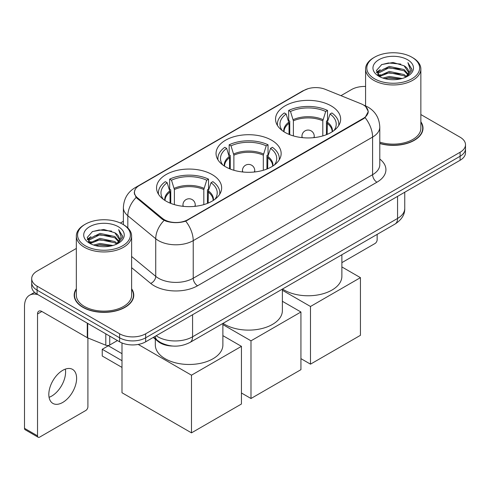 <?xml version="1.0" encoding="UTF-8"?>
<svg xmlns="http://www.w3.org/2000/svg" width="490" height="490" viewBox="0 0 490 490"><rect width="100%" height="100%" fill="white"/><g stroke="black" fill="none" stroke-linecap="round" stroke-linejoin="round"><path stroke-width="0.73" d="M271.619 140.214A32.554 18.792 0 0 0 236.143 136.14A32.554 18.792 0 0 0 216.047 153.505A32.554 18.792 0 0 0 225.584 166.796A32.554 18.792 0 0 0 261.054 170.869A32.554 18.792 0 0 0 281.15 153.505A32.554 18.792 0 0 0 271.619 140.214M212.115 174.569A32.554 18.792 0 0 0 176.645 170.489A32.554 18.792 0 0 0 156.549 187.854A32.554 18.792 0 0 0 166.079 201.145A32.554 18.792 0 0 0 201.555 205.218A32.554 18.792 0 0 0 221.652 187.854A32.554 18.792 0 0 0 212.115 174.569M331.118 105.865A32.554 18.792 0 0 0 295.642 101.791A32.554 18.792 0 0 0 275.545 119.15A32.554 18.792 0 0 0 285.082 132.441A32.554 18.792 0 0 0 320.558 136.514A32.554 18.792 0 0 0 340.648 119.15A32.554 18.792 0 0 0 331.118 105.865M363.255 104.86A16.58 9.573 0 0 0 361.038 103.788L325.28 89.333A16.58 9.573 0 0 0 304.039 90.405L139.307 185.514A16.58 9.573 0 0 0 134.45 192.282A16.58 9.573 0 0 0 137.445 197.776L162.484 218.424A16.58 9.573 0 0 0 187.799 219.698L363.255 118.402A16.58 9.573 0 0 0 368.113 111.628A16.58 9.573 0 0 0 363.255 104.86M172.658 346.044A18.424 10.639 180 0 1 158.16 341.518L153.229 337.445M76.336 288.757A29.786 17.199 0 0 0 74.186 295.176A29.786 17.199 0 0 0 82.914 307.334A29.786 17.199 0 0 0 115.377 311.064A29.786 17.199 0 0 0 133.764 295.176A29.786 17.199 0 0 0 131.614 288.757M74.498 296.72A29.786 17.199 0 0 0 74.394 297.179M365.736 106.691L368.327 111.53L365.081 117.6L363.47 118.77L185.716 221.155C179.138 223.14 172.566 223.14 165.994 221.155L162.27 219.275L136.116 197.495L134.229 192.717L135.081 189.667M76.336 248.442L37.093 271.105A18.424 10.639 0 0 0 31.697 278.626L31.697 286.65A18.424 10.639 0 0 0 37.093 294.171L119.609 341.812L119.609 337.8A18.424 10.639 0 0 0 145.671 337.8L460.104 156.261A18.424 10.639 0 0 0 465.5 148.74A18.424 10.639 0 0 1 460.104 156.261L145.671 337.8A18.424 10.639 0 0 1 119.609 337.8L37.093 290.16L119.609 337.8L119.609 333.788A18.424 10.639 0 0 0 145.671 333.788L460.104 152.249A18.424 10.639 0 0 0 465.5 144.728A18.424 10.639 0 0 0 460.104 137.206L420.861 114.55M31.697 282.638A18.424 10.639 0 0 0 37.093 290.16A18.424 10.639 0 0 1 31.697 282.638M379.787 143.527A29.786 17.199 0 0 0 423.011 128.178A29.786 17.199 0 0 0 420.861 121.765M365.583 86.467A18.424 10.639 0 0 0 351.526 89.566L340.954 95.666M123.382 221.284L120.356 223.03M31.697 278.626A18.424 10.639 0 0 0 37.093 286.148L119.609 333.788M133.562 297.179A29.786 17.199 0 0 0 133.458 296.72M422.809 130.187A29.786 17.199 0 0 0 422.705 129.728M119.609 341.812A18.424 10.639 0 0 0 145.671 341.812L460.104 160.273A18.424 10.639 0 0 0 465.5 152.751L465.5 144.728M341.879 262.634L374.979 243.524A3.069 1.77 120 0 0 377.153 239.763L377.153 234.385M374.544 78.786A26.411 15.245 0 0 0 411.894 78.786A26.411 15.245 0 0 0 411.894 57.22L412.764 57.722A27.636 15.956 0 0 1 420.861 69.004A27.636 15.956 0 0 1 403.797 83.747A27.636 15.956 0 0 1 373.68 80.287A27.636 15.956 0 0 1 365.583 69.004A27.636 15.956 0 0 1 373.68 57.722L374.544 57.22A26.411 15.245 0 0 0 374.544 78.786M379.787 142.125A27.636 15.956 0 0 0 420.861 128.178L420.861 69.004M379.787 143.331A29.48 17.021 0 0 0 422.705 128.178A29.48 17.021 0 0 0 420.861 122.255M382.874 78.063L389.25 76.428L402.168 78.498M384.699 78.621L389.25 77.683L400.281 78.97L388.386 78.026L384.828 78.651M378.917 75.999L389.25 71.418L404.079 74.547L406.467 76.526M379.536 76.538L389.25 72.667L404.079 75.797L405.806 77.12M378.047 75.16L377.863 73.929L378.39 71.834L389.25 66.401L404.079 69.531L408.139 74.137M377.913 74.553L378.39 73.09L389.25 67.657L404.079 70.787L407.845 74.737M405.647 77.249A15.355 8.863 0 0 0 408.574 72.036A15.355 8.863 0 0 0 404.079 65.77L408.568 72.342M407.551 59.725A20.268 11.705 0 0 0 378.935 59.7A20.268 11.705 0 0 0 378.801 76.226A20.268 11.705 0 0 0 378.886 76.275A20.268 11.705 0 0 0 407.643 76.226A20.268 11.705 0 0 0 407.551 59.725M404.079 65.77L393.047 62.475L381.71 64.564L376.455 70.499L379.94 76.832M406.902 76.636L411.802 70.419L411.9 69.304L407.913 62.647L410.424 70.107L405.806 77.175M412.764 57.722L411.894 57.22A26.411 15.245 0 0 0 374.544 57.22M407.913 62.647L411.894 69.562M381.447 64.692L388.386 62.977L400.826 64.092M376.651 72.759L378.917 70.983M383.909 68.863L388.386 67.994L400.385 68.98M383.909 73.88L388.386 73.01L400.385 73.996M376.522 72.269L380.24 69.623M378.501 75.638L380.24 74.639M289.039 134.389L289.039 123.327L286.154 114.005A28.132 16.244 0 0 0 281.542 129.519A28.132 16.244 0 0 0 282.252 130.579M289.755 134.677L289.755 121.097L288.665 120.467L288.665 110.44A30.711 17.732 0 0 1 327.534 110.44L325.697 111.499A28.132 16.244 0 0 0 290.497 111.499L293.381 120.816L293.381 135.914M322.812 135.914L322.812 120.816L325.697 111.499M282.528 289.014A33.779 19.502 0 0 0 284.212 290.062A33.779 19.502 0 0 0 321.024 294.288A33.779 19.502 0 0 0 341.879 276.268L341.879 254.751M327.534 110.44L327.534 120.467L326.444 121.097L326.444 134.677M286.154 114.005L284.322 112.945A30.711 17.732 0 0 0 277.389 124.166A30.711 17.732 0 0 0 277.481 125.532M290.497 111.499L288.665 110.44M338.719 125.532A30.711 17.732 0 0 0 338.81 124.166A30.711 17.732 0 0 0 331.877 112.945L330.04 114.005L327.363 122.145L327.155 134.389M333.941 130.579A28.132 16.244 0 0 0 334.658 129.519A28.132 16.244 0 0 0 330.04 114.005M310.489 364.156L310.489 306.483L360.432 277.646L360.432 335.319L310.489 364.156L300.934 358.637M310.489 306.483L282.381 290.258M341.879 266.934L360.432 277.646M229.541 168.738L229.541 157.676L226.656 148.36A28.132 16.244 0 0 0 222.043 163.874A28.132 16.244 0 0 0 222.754 164.928M230.257 169.032L230.257 155.453L229.167 154.822L229.167 144.789A30.711 17.732 0 0 1 268.036 144.789L266.199 145.849A28.132 16.244 0 0 0 230.998 145.849L233.883 155.171L233.883 170.269M263.314 170.269L263.314 155.171L266.199 145.849M223.03 323.369A33.779 19.502 0 0 0 224.714 324.411A33.779 19.502 0 0 0 261.525 328.637A33.779 19.502 0 0 0 282.381 310.623L282.381 289.1M268.036 144.789L268.036 154.822L266.94 155.453L266.94 169.032M226.656 148.36L224.824 147.3A30.711 17.732 0 0 0 217.891 158.521A30.711 17.732 0 0 0 217.983 159.887M230.998 145.849L229.167 144.789M279.214 159.887A30.711 17.732 0 0 0 279.306 158.521A30.711 17.732 0 0 0 272.379 147.3L270.541 148.36L267.858 156.5L267.656 168.738M274.443 164.928A28.132 16.244 0 0 0 275.153 163.874A28.132 16.244 0 0 0 270.541 148.36M250.99 398.505L250.99 340.832L300.934 312.001L300.934 369.668L250.99 398.505L241.435 392.992M250.99 340.832L222.883 324.607M282.381 301.289L300.934 312.001M170.042 203.093L170.042 192.031L167.157 182.709A28.132 16.244 0 0 0 162.545 198.223A28.132 16.244 0 0 0 163.256 199.283M170.759 203.381L170.759 189.802L169.663 189.171L169.663 179.144A30.711 17.732 0 0 1 208.532 179.144L206.7 180.204A28.132 16.244 0 0 0 171.5 180.204L174.385 189.52L174.385 204.618M203.816 204.618L203.816 189.52L206.7 180.204M155.318 339.172L155.318 344.972A33.779 19.502 0 0 0 165.216 358.76A33.779 19.502 0 0 0 202.027 362.992A33.779 19.502 0 0 0 222.883 344.972L222.883 323.455M208.532 179.144L208.532 189.171L207.442 189.802L207.442 203.381M167.157 182.709L165.32 181.649A30.711 17.732 0 0 0 158.393 192.87A30.711 17.732 0 0 0 158.484 194.236M171.5 180.204L169.663 179.144M219.716 194.236A30.711 17.732 0 0 0 219.808 192.87A30.711 17.732 0 0 0 212.881 181.649L211.043 182.709L208.36 190.849L208.158 203.093M214.945 199.283A28.132 16.244 0 0 0 215.655 198.223A28.132 16.244 0 0 0 211.043 182.709M121.998 367.414L102.239 356.003L102.239 349.284L121.998 360.695M191.486 432.86L191.486 375.187L241.435 346.35L241.435 404.023L191.486 432.86L121.998 392.741L121.998 342.976M191.486 375.187L138.217 344.427M222.883 335.638L241.435 346.35M102.239 349.284L108.321 345.775L121.998 353.676M65.342 369.123A19.655 11.35 -60 0 1 51.695 396.079A19.655 11.35 -60 0 1 49.074 397.304M62.72 402.443A19.655 11.35 120 0 0 75.558 385.122A19.655 11.35 120 0 0 72.544 369.374A19.655 11.35 120 0 0 62.72 370.348A19.655 11.35 120 0 0 49.876 387.663A19.655 11.35 120 0 0 52.889 403.417A19.655 11.35 120 0 0 62.72 402.443M109.729 336.109L109.729 345.009L117.441 340.556M38.012 294.698A24.567 14.186 -120 0 0 29.59 295.213A24.567 14.186 -120 0 0 24.5 306.458L24.5 428.321L37.528 435.843L37.528 313.98A6.143 3.546 60 0 1 38.802 311.168A6.143 3.546 60 0 1 41.87 311.475L87.281 337.69L87.281 323.149M37.528 435.843A3.069 1.77 120 0 0 38.165 437.245L25.137 429.724A3.069 1.77 -60 0 1 24.5 428.321M38.165 437.245A3.069 1.77 120 0 0 39.702 437.092L85.738 410.516A3.069 1.77 120 0 0 87.906 406.755L87.906 337.978M109.729 345.009A3.069 1.77 180 0 1 105.797 345.205L87.692 337.886A3.069 1.77 180 0 1 87.281 337.69M85.303 245.778A26.411 15.245 0 0 0 122.653 245.778A26.411 15.245 0 0 0 122.653 224.212L123.523 224.714A27.636 15.956 0 0 1 131.614 235.996A27.636 15.956 0 0 1 114.556 250.739A27.636 15.956 0 0 1 84.433 247.279A27.636 15.956 0 0 1 76.336 235.996A27.636 15.956 0 0 1 84.433 224.714L85.303 224.212A26.411 15.245 0 0 0 85.303 245.778M76.336 235.996L76.336 295.176A27.636 15.956 0 0 0 84.433 306.458A27.636 15.956 0 0 0 114.556 309.913A27.636 15.956 0 0 0 131.614 295.176L131.614 235.996M76.336 289.253A29.48 17.021 0 0 0 74.498 295.176A29.48 17.021 0 0 0 83.129 307.212A29.48 17.021 0 0 0 115.26 310.899A29.48 17.021 0 0 0 133.458 295.176A29.48 17.021 0 0 0 131.614 289.253M93.633 245.055L100.003 243.426L112.927 245.496M95.452 245.613L100.003 244.675L111.034 245.962M89.658 243.009L100.003 238.41L114.832 241.539L117.22 243.518M90.289 243.53L100.003 239.665L114.832 242.795L116.559 244.112M88.806 242.158L88.623 240.921L89.143 238.826L100.003 233.393L114.832 236.523L118.892 241.129M88.672 241.546L89.143 240.082L100.003 234.649L114.832 237.779L118.605 241.729M116.406 244.241A15.355 8.863 0 0 0 119.333 239.034A15.355 8.863 0 0 0 114.832 232.762L119.321 239.334M118.311 226.723A20.268 11.705 0 0 0 89.688 226.692A20.268 11.705 0 0 0 89.56 243.218A20.268 11.705 0 0 0 89.646 243.267A20.268 11.705 0 0 0 118.396 243.218A20.268 11.705 0 0 0 118.311 226.723M114.832 232.762L103.8 229.473L92.463 231.556L87.208 237.497L90.693 243.824M117.661 243.628L122.555 237.411L122.653 236.303L118.672 229.645L121.183 237.105L116.565 244.167M123.523 224.714L122.653 224.212A26.411 15.245 0 0 0 85.303 224.212M118.672 229.645L122.653 236.554M92.2 231.684L99.145 229.975L111.579 231.09M87.41 239.757L89.676 237.975M94.662 235.855L99.145 234.986L111.138 235.972M94.662 240.872L99.145 240.002L111.138 240.988M95.581 245.643L99.145 245.018L111.022 245.968M87.281 239.261L90.999 236.621M89.254 242.636L90.999 241.631M137.445 197.776L137.445 198.805M162.484 218.424L162.484 219.446M187.799 219.698L187.799 220.194M363.255 118.402L363.255 118.892M158.16 340.966L158.16 341.518M379.787 159.042A30.711 17.732 180 0 1 376.933 182.213L197.568 285.768A6.143 3.546 60 0 1 193.225 278.247L372.59 174.691A24.567 14.186 0 0 0 379.787 164.665L379.787 127.051A24.567 14.186 180 0 1 372.59 137.078A21.499 12.409 -120 0 0 365.081 117.6M197.568 285.768A30.711 17.732 180 0 1 154.136 285.768A30.711 17.732 180 0 1 150.7 283.404L131.614 267.669M164.101 220.414A21.499 14.375 129.5 0 0 155.728 238.74L155.728 276.354A24.567 14.186 0 0 0 158.484 278.247A24.567 14.186 0 0 0 193.225 278.247L193.225 240.639A24.567 14.186 180 0 1 158.484 240.639A24.567 14.186 180 0 1 155.728 238.74L127.829 215.735A24.567 14.186 180 0 1 123.382 207.601L123.382 224.634M379.787 127.051C379.37 118.219 375.487 111.591 368.137 107.181L365.038 105.669A21.499 10.07 112 0 0 364.125 105.399M185.716 221.155A21.499 12.409 60 0 1 193.225 240.639L372.59 137.078L372.59 174.691A6.143 3.546 60 0 0 376.933 182.213M137.347 186.874A21.499 12.409 -120 0 0 135.032 187.731C127.682 192.141 123.799 198.769 123.382 207.601M135.032 187.731L302.453 91.073A21.499 12.409 60 0 1 304.082 90.381M136.116 197.495A21.499 14.375 129.5 0 0 127.829 215.735L127.829 227.936M145.671 333.788L145.671 341.812M460.104 152.249L460.104 160.273M37.093 286.148L37.093 294.171M131.614 256.472L155.728 276.354A6.143 4.11 -50.5 0 1 150.7 283.404M156.181 335.742A24.567 14.186 0 0 0 157.829 336.795A24.567 14.186 0 0 0 192.576 336.795L397.562 218.448A24.567 14.186 0 0 0 404.758 208.415C404.942 214.516 401.69 219.728 395.02 224.071L190.028 342.418A12.287 7.093 60 0 0 192.576 336.795L192.576 314.733M397.562 196.38L397.562 218.448A12.287 7.093 60 0 1 395.02 224.071M155.183 336.318A12.287 8.214 129.5 0 0 157.327 340.311L153.597 337.236M289.039 123.327A24.077 13.898 0 0 0 284.022 131.804M322.812 120.816A24.077 13.898 0 0 0 293.381 120.816M288.837 122.145A24.365 14.069 0 0 0 283.784 131.645M323.02 119.64A24.365 14.069 0 0 0 293.179 119.64M332.416 131.645A24.365 14.069 0 0 0 327.363 122.145M332.177 131.804A24.077 13.898 0 0 0 327.155 123.327M302.502 137.666A6.143 3.546 180 0 1 301.956 136.202L301.956 137.61M314.237 137.61L314.237 136.202A6.143 3.546 180 0 1 313.692 137.666M229.541 157.676A24.077 13.898 0 0 0 224.524 166.153M263.314 155.171A24.077 13.898 0 0 0 233.883 155.171M229.338 156.5A24.365 14.069 0 0 0 224.285 166M263.516 153.995A24.365 14.069 0 0 0 233.681 153.995M272.912 166A24.365 14.069 0 0 0 267.858 156.5M272.673 166.153A24.077 13.898 0 0 0 267.656 157.676M243.003 172.021A6.143 3.546 180 0 1 242.458 170.557L242.458 171.959M254.739 171.959L254.739 170.557A6.143 3.546 180 0 1 254.194 172.021M170.042 192.031A24.077 13.898 0 0 0 165.026 200.502M203.816 189.52A24.077 13.898 0 0 0 174.385 189.52M169.84 190.849A24.365 14.069 0 0 0 164.787 200.349M204.018 188.344A24.365 14.069 0 0 0 174.183 188.344M213.413 200.349A24.365 14.069 0 0 0 208.36 190.849M213.175 200.502A24.077 13.898 0 0 0 208.158 192.031M183.505 206.37A6.143 3.546 180 0 1 182.96 204.906L182.96 206.315M195.24 206.315L195.24 204.906A6.143 3.546 180 0 1 194.695 206.37M37.528 313.98L41.87 311.475M87.692 323.382L87.692 337.886M105.797 345.205L105.797 333.837M134.45 192.282L134.45 194.316M368.113 111.628L368.113 113.092M302.453 91.073L308.069 88.69M365.038 105.669L363.702 105.129M190.028 342.418C180.142 347.385 170.257 347.385 160.377 342.418L157.327 340.311M404.758 208.415L404.758 192.227M422.705 130.64L422.705 128.178M377.863 74.946L377.863 73.929M365.583 105.895L365.583 69.004M277.389 125.385L277.389 124.166M338.81 125.385L338.81 124.166M314.237 136.202A6.143 6.143 0 0 0 305.025 130.885A6.143 6.143 0 0 0 301.956 136.202M217.891 159.74L217.891 158.521M279.306 159.74L279.306 158.521M254.739 170.557A6.143 6.143 0 0 0 245.527 165.234A6.143 6.143 0 0 0 242.458 170.557M158.393 194.089L158.393 192.87M219.808 194.089L219.808 192.87M195.24 204.906A6.143 6.143 0 0 0 186.029 199.589A6.143 6.143 0 0 0 182.96 204.906M29.59 295.213L34.557 292.34M133.458 297.638L133.458 295.176M88.623 241.938L88.623 240.921M74.498 297.638L74.498 295.176"/></g></svg>
